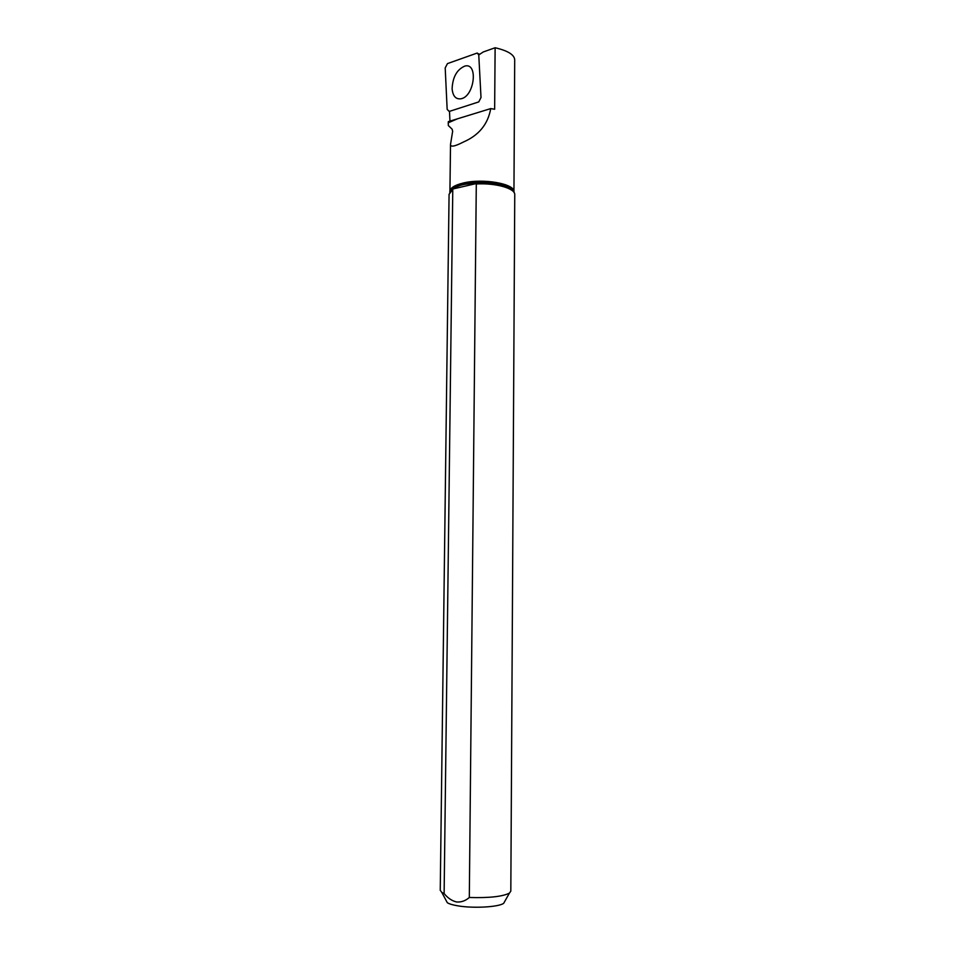 <?xml version="1.0" encoding="UTF-8"?>
<svg xmlns="http://www.w3.org/2000/svg" width="955" height="955" viewBox="0 0 955 955"><rect width="100%" height="100%" fill="white"/><g stroke="black" fill="none" stroke-linecap="round" stroke-linejoin="round"><path stroke-width="1.43" d="M448.981 111.269L447.155 109.324L445.197 67.936L447.453 63.603L477.249 53.026L478.765 54.996L481.01 97.529L478.753 101.922L449.495 111.365M452.109 88.755C452.825 96.192 455.833 99.535 461.134 98.759C474.611 96.252 478.407 62.147 464.775 66.098C456.896 69.56 452.67 77.116 452.109 88.755M449.077 194.343L452.777 189.4L444.123 893.546C447.752 898.046 451.894 900.852 456.562 901.974C461.229 902.344 465.479 900.852 469.311 897.485C489.103 898.07 502.473 896.614 509.421 893.116L510.818 891.158L514.757 194.736C515.425 188.457 495.836 182.811 476.294 183.969L476.008 183.623C465.992 183.372 458.352 185.139 453.064 188.935L452.777 189.4M440.255 890.287L441.807 892.412L444.123 893.546M469.311 897.485L476.294 183.969M446.081 900.41L447.31 902.702C449.256 903.955 452.789 905.006 457.923 905.853C473.394 908.539 498.892 907.071 503.691 903.299L504.837 901.257M448.241 122.801L448.337 125.559L452.085 129.128L452.658 131.241L450.521 144.396C450.378 147.309 454.699 146.509 463.473 141.997C478.897 135.312 487.981 124.174 490.727 108.595L448.337 121.619L448.241 122.801L457.254 118.898M449.483 111.114L449.972 121.118M490.727 108.595L494.642 109.252L495.12 47.75L483.206 51.988L478.753 54.948M513.945 191.764L514.709 59.699C514.256 54.674 507.738 50.687 495.12 47.75M453.064 188.935L476.008 183.623M514.148 192.671C514.124 184.745 482.275 179.456 462.841 184.399C454.831 186.368 450.462 188.959 449.71 192.194M449.924 191.442L449.936 191.298C450.294 187.896 454.652 185.163 463.008 183.085C482.908 178 515.39 183.802 513.945 191.907M479.708 54.423L478.407 53.695M440.243 890.418L449.077 194.151M503.691 903.299L509.421 893.116M447.31 902.702L441.807 892.412M449.924 191.454L450.521 144.396"/></g></svg>
